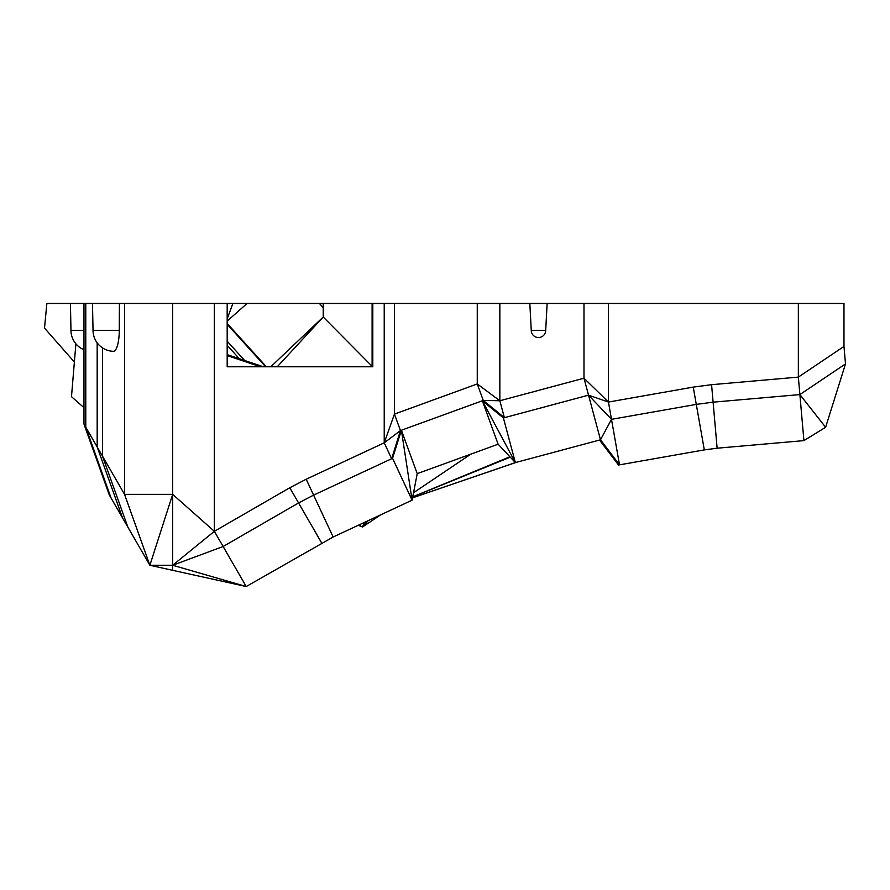 <?xml version="1.0" encoding="UTF-8"?>
<svg xmlns="http://www.w3.org/2000/svg" width="890" height="890" viewBox="0 0 890 890"><rect width="100%" height="100%" fill="white"/><g stroke="black" fill="none" stroke-linecap="round" stroke-linejoin="round"><path stroke-width="1.33" d="M97.177 342.861L97.177 446.947L122.509 517.858L109.281 494.951L83.96 424.041L124.555 494.362L124.555 303.468L529.828 303.468L531.252 330.312A7.22 7.22 0 0 0 538.472 337.544A7.22 7.22 0 0 0 545.703 330.312L547.128 303.468L843.976 303.468L843.976 346.421L845.5 363.899L799.888 394.582L825.62 427.278L845.5 363.899M124.555 303.468L46.87 303.468L44.5 328.076L74.382 362.063M547.128 303.468L529.828 303.468M227.184 303.468L227.184 366.78L372.799 366.78L372.799 303.468M384.224 303.468L384.224 442.831L306.193 479.221L289.795 487.753L214.345 531.319L223.123 546.505L172.671 565.261L214.345 531.319L214.345 303.468M384.224 442.831L391.645 458.739L400.455 430.582L384.224 442.831L394.448 414.095L400.455 430.582L483.27 400.433L477.263 383.946L394.448 414.095L394.448 303.468M583.985 303.468L583.985 378.205L499.846 400.756L477.263 383.946L477.263 303.468M798.352 303.468L798.352 377.104L711.577 384.691L693.243 387.106L608.448 402.058L583.985 378.205L588.535 395.149L504.385 417.699L483.27 400.433L499.846 400.756L499.846 303.468M608.448 402.058L611.497 419.335L588.535 395.149L608.448 402.058L608.448 303.468M843.976 346.421L798.352 377.104L803.915 440.617L825.62 427.278M289.795 487.753L298.562 502.95L223.123 546.505L246.23 586.532L333.138 537.004L412.092 500.191L392.557 458.305L313.603 495.118L306.193 479.221M321.668 542.978L298.562 502.95L313.603 495.118L333.138 537.004M214.345 531.319L172.671 494.362L172.671 303.468M499.846 400.756L504.385 417.699L503.406 417.966L515.366 462.6L600.494 439.793L611.497 419.335L696.292 404.383L713.101 402.169L799.888 394.582M545.703 330.312L531.252 330.312M711.577 384.691L717.129 448.204L803.915 440.617M693.243 387.106L704.313 449.895L717.129 448.204M263.407 366.78L227.184 354.632M227.184 324.283L265.643 366.78M266.377 366.78L227.184 323.482M227.184 355.599L260.536 366.78M227.184 318.876L232.902 303.468M247.075 303.468L227.184 321.068M319.421 303.468L323.226 307.662M323.226 303.468L323.226 317.018L270.794 366.78M372.109 303.468L372.109 366.302L323.226 317.018L277.246 366.78M372.799 366.758L372.243 366.78M83.96 424.041L83.96 303.468M111.105 498.111L85.774 427.2L85.774 303.468M122.509 517.858L127.849 527.103L102.517 456.203L102.517 347.89M119.416 303.468L119.271 330.312A21.015 5.83 90 0 1 113.386 351.316A21.015 21.015 0 0 1 93.027 330.312L92.493 303.468M172.671 494.362L172.671 565.261L149.876 565.261L172.671 494.362L124.555 494.362L149.876 565.261L127.849 527.103M391.645 458.739L401.401 430.226L417.21 473.658L498.122 444.21L482.313 400.778L504.385 417.699M588.535 395.149L600.494 439.793L619.518 464.847L704.313 449.895M619.518 464.847L618.528 465.025L599.515 440.049L619.518 464.847L611.497 419.335M227.184 341.215L244.628 360.483M83.96 330.312L70.966 330.312L70.432 303.468M119.271 330.312L93.027 330.312M392.557 458.305L401.401 430.226L412.092 500.191L417.21 473.658M172.671 565.261L246.23 586.532L172.671 570.334L172.671 565.261M503.406 417.966L482.313 400.778L515.366 462.6L498.122 444.21M227.184 345.309L239.299 358.692M83.96 407.653L71.489 396.684L75.895 343.84M149.876 565.261L172.671 570.334M515.366 462.6L412.537 497.844L516.345 462.333M510.27 457.171L412.726 496.898M412.738 496.831L509.914 456.781M470.877 454.123L413.527 492.726M358.37 525.234L362.519 527.025L380.575 514.887M360.895 524.054L360.45 524.933L359.916 524.522M359.705 524.611L360.45 524.933M364.255 522.497L362.519 527.025M364.555 522.352L362.842 526.802L368.182 520.661M70.966 330.312A21.015 21.015 0 0 0 83.96 349.737"/></g></svg>

